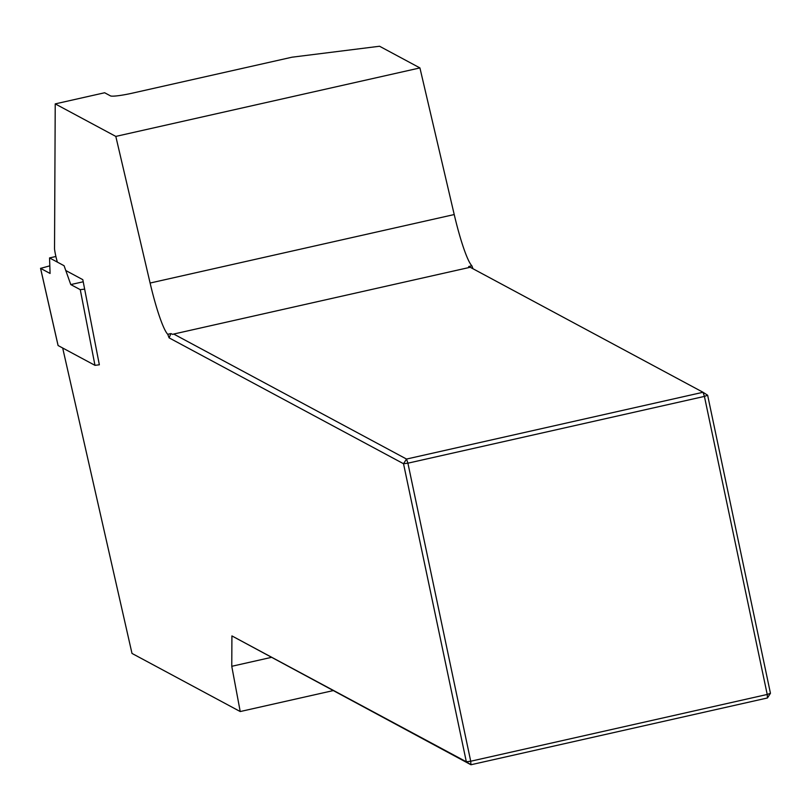 <?xml version="1.0" encoding="UTF-8"?>
<svg xmlns="http://www.w3.org/2000/svg" width="811" height="811" viewBox="0 0 811 811"><rect width="100%" height="100%" fill="white"/><g stroke="black" fill="none" stroke-linecap="round" stroke-linejoin="round"><path stroke-width="1.22" d="M80.269 289.669L84.648 289.132L99.347 364.788L94.968 365.335L80.269 289.669L70.78 284.58L64.079 265.724L49.542 257.918L50.079 273.459L40.591 268.37L58.108 345.547L94.968 365.335M55.898 256.489L49.542 257.918M49.816 265.846L40.591 268.37M83.229 281.772L70.78 284.58M62.68 348L132 653.433L240.218 711.541L231.764 666.297L231.916 635.915L466.335 761.782L403.523 463.73L169.104 337.863L170.918 333.585L167.745 334.304A58.919 7.441 77.3 0 1 150.106 283.039L115.811 136.41L419.926 67.921L379.558 46.247L292.031 57.196L132.365 93.153A19.636 2.119 168.1 0 1 110.489 95.891L104.649 92.758L55.229 103.889L54.53 249.018A11.78 1.49 77.3 0 0 57.399 262.146M419.926 67.921L454.221 214.55A58.919 7.441 -102.7 0 0 471.86 265.805L472.985 268.745M707.638 395.241L704.414 396.407L703.036 392.271L470.218 267.265L173.706 334.041L406.524 459.056L703.036 392.271L707.638 395.241L770.45 693.293L767.226 694.459L704.414 396.407L407.903 463.182L470.715 761.235L767.226 694.459L767.449 697.967L470.938 764.753L231.916 635.915M169.104 337.863L167.745 334.304M97.878 357.225L82.813 279.673L65.782 270.519M115.811 136.41L55.229 103.889M332.946 690.658L240.218 711.541M471.86 265.805L468.687 266.525L470.076 267.295M231.764 666.297L271.087 657.437M173.706 334.041L172.733 334.396L170.918 333.585M406.524 459.056L403.523 463.73L407.903 463.182L406.524 459.056M466.335 761.782L470.938 764.753L470.715 761.235L466.335 761.782M770.45 693.293L767.449 697.967M150.106 283.039L454.221 214.55M40.55 268.319L58.068 345.506"/></g></svg>
